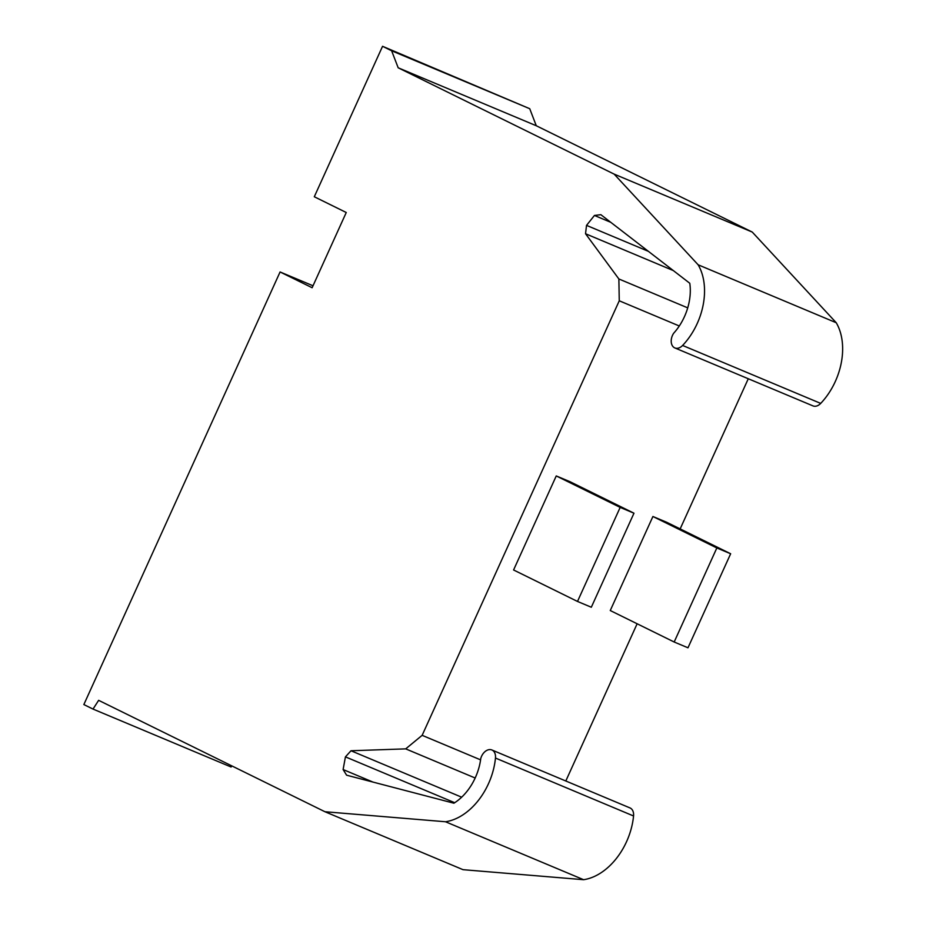 <?xml version="1.0" encoding="UTF-8"?>
<svg xmlns="http://www.w3.org/2000/svg" width="926" height="926" viewBox="0 0 926 926"><rect width="100%" height="100%" fill="white"/><g stroke="black" fill="none" stroke-linecap="round" stroke-linejoin="round"><path stroke-width="1.39" d="M674.857 347.945L812.959 405.889A10.244 7.061 -67.2 0 0 820.702 403.4A58.581 40.362 -67.2 0 0 836.236 322.734L752.259 232.067L536.27 125.739L529.73 108.712L382.554 46.3L391.629 50.768L398.18 67.795L614.158 174.123L698.135 264.79A58.581 40.362 112.8 0 1 682.601 345.456A10.244 7.061 112.8 0 1 674.857 347.945A10.244 7.061 112.8 0 1 673.677 333.244A46.902 32.306 -67.2 0 0 689.777 283.263L600.858 214.682L594.446 215.457L586.528 225.377L585.533 233.746L618.869 278.969L619.262 300.788L422.14 735.337L405.704 748.868L351 750.755L345.433 756.866L343.106 769.541L346.602 775.189L453.914 803.212A46.902 32.306 -67.2 0 0 480.756 758.533A10.244 7.061 112.8 0 1 491.868 749.967A10.244 7.061 112.8 0 1 495.468 758.047A58.581 40.362 112.8 0 1 445.499 821.756L324.933 811.732L98.642 700.334L93.017 709.073L83.849 704.559L280.08 271.966L313.011 285.775M565.809 780.988L637.134 623.765M680.159 528.908L748.277 378.746M324.933 811.732L463.023 869.676L583.6 879.7A58.581 40.362 -67.2 0 0 633.558 815.98A10.244 7.061 -67.2 0 0 629.969 807.912L491.868 749.967M93.017 709.073L231.106 767.006L231.824 765.906M382.554 46.3L314.296 196.763L346.255 212.505L312.131 287.731L280.08 271.966M730.649 553.76L687.983 647.795L674.174 642.007L716.84 547.96L730.649 553.76L666.72 522.287L652.911 516.5L716.84 547.96M652.911 516.5L610.257 610.535L674.174 642.007M633.974 513.201L591.32 607.236L577.5 601.449L620.165 507.402L633.974 513.201L570.057 481.728L556.248 475.941L620.165 507.402M556.248 475.941L513.583 569.976L577.5 601.449M673.329 270.577L585.533 233.746M648.374 251.328L586.528 225.377M687.717 307.86L618.869 278.969M679.302 325.987L619.262 300.788M480.582 759.852L422.14 735.337M475.177 778.014L405.704 748.868M461.669 797.193L351 750.755M454.712 802.715L345.433 756.866M373.028 782.1L343.106 769.541M583.6 879.7L445.499 821.756M529.73 108.712L391.629 50.768M536.27 125.739L398.18 67.795M752.259 232.067L614.158 174.123M836.236 322.734L698.135 264.79M610.709 222.286L594.446 215.457M633.558 815.98L495.468 758.047M820.702 403.4L682.601 345.456"/></g></svg>
